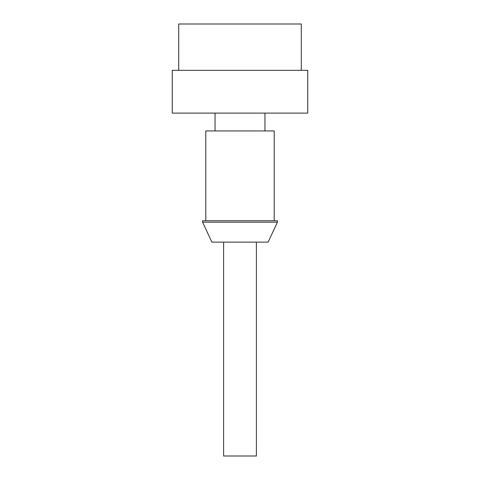 <?xml version="1.0" encoding="UTF-8"?>
<svg xmlns="http://www.w3.org/2000/svg" width="480" height="480" viewBox="0 0 480 480"><rect width="100%" height="100%" fill="white"/><g stroke="black" fill="none" stroke-linecap="round" stroke-linejoin="round"><path stroke-width="0.72" d="M256.398 242.136L256.398 456L223.602 456L223.602 242.136M277.428 222.18L268.116 242.136L211.884 242.136L202.572 222.18L277.428 222.18L277.428 220.752L202.572 220.752L202.572 222.18M274.218 220.752L274.218 130.932L205.782 130.932L205.782 220.752M178.692 70.338L178.692 24L301.308 24L301.308 70.338M172.278 70.338L307.722 70.338L307.722 113.106L172.278 113.106L172.278 70.338M215.052 113.106L215.052 130.932M264.948 113.106L264.948 130.932"/></g></svg>
